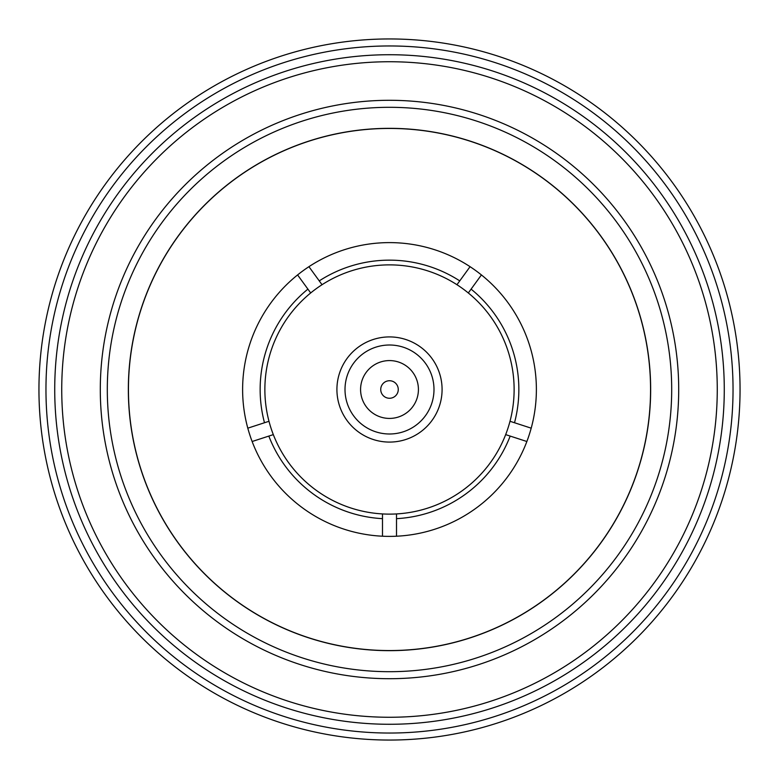 <?xml version="1.0" encoding="UTF-8"?>
<svg xmlns="http://www.w3.org/2000/svg" width="779" height="779" viewBox="0 0 779 779"><rect width="100%" height="100%" fill="white"/><g stroke="black" fill="none" stroke-linecap="round" stroke-linejoin="round"><path stroke-width="1.17" d="M389.5 345.009A44.491 44.491 0 0 1 433.991 389.5A44.491 44.491 0 0 1 389.5 433.991A44.491 44.491 0 0 1 345.009 389.5A44.491 44.491 0 0 1 389.5 345.009M389.5 336.918A52.583 52.583 0 0 1 442.082 389.5A52.583 52.583 0 0 1 389.5 442.082A52.583 52.583 0 0 1 336.918 389.5A52.583 52.583 0 0 1 389.5 336.918M389.5 360.58A28.92 28.92 0 0 1 418.42 389.5A28.92 28.92 0 0 1 389.5 418.42A28.92 28.92 0 0 1 360.58 389.5A28.92 28.92 0 0 1 389.5 360.58M389.5 380.736A8.764 8.764 0 0 1 398.264 389.5A8.764 8.764 0 0 1 389.5 398.264A8.764 8.764 0 0 1 380.736 389.5A8.764 8.764 0 0 1 389.5 380.736M389.5 38.95A350.55 350.55 0 0 1 740.05 389.5A350.55 350.55 0 0 1 389.5 740.05A350.55 350.55 0 0 1 38.95 389.5A350.55 350.55 0 0 1 389.5 38.95M389.5 45.961A343.539 343.539 0 0 1 733.039 389.5A343.539 343.539 0 0 1 389.5 733.039A343.539 343.539 0 0 1 45.961 389.5A343.539 343.539 0 0 1 389.5 45.961M389.5 54.725A334.775 334.775 0 0 1 724.275 389.5A334.775 334.775 0 0 1 389.5 724.275A334.775 334.775 0 0 1 54.725 389.5A334.775 334.775 0 0 1 389.5 54.725M389.5 61.736A327.764 327.764 0 0 1 717.264 389.5A327.764 327.764 0 0 1 389.5 717.264A327.764 327.764 0 0 1 61.736 389.5A327.764 327.764 0 0 1 389.5 61.736M389.5 678.704A289.204 289.204 0 0 1 100.296 389.5A289.204 289.204 0 0 1 389.5 100.296A289.204 289.204 0 0 1 678.704 389.5A289.204 289.204 0 0 1 389.5 678.704M389.5 671.693A282.193 282.193 0 0 1 107.307 389.5A282.193 282.193 0 0 1 389.5 107.307A282.193 282.193 0 0 1 671.693 389.5A282.193 282.193 0 0 1 389.5 671.693M389.5 650.66A261.16 261.16 0 0 1 128.34 389.5A261.16 261.16 0 0 1 389.5 128.34A261.16 261.16 0 0 1 650.66 389.5A261.16 261.16 0 0 1 389.5 650.66M389.5 650.562A261.062 261.062 0 0 1 128.438 389.5A261.062 261.062 0 0 1 389.5 128.438A261.062 261.062 0 0 1 650.562 389.5A261.062 261.062 0 0 1 389.5 650.562M382.489 513.926L382.489 536.215A146.88 146.88 0 0 0 396.511 536.215L396.511 513.926A124.621 124.621 0 0 1 322.039 284.715A124.621 124.621 0 0 1 456.961 284.715L459.746 280.888A129.353 129.353 0 0 0 319.254 280.888L308.932 266.681A146.88 146.88 0 0 1 470.068 266.681L459.746 280.888M456.961 284.715A124.621 124.621 0 0 1 468.306 292.962L481.412 274.929A146.88 146.88 0 0 0 470.068 266.681L467.439 270.294M481.412 274.929A146.88 146.88 0 0 1 531.2 428.168L510.002 421.283A124.621 124.621 0 0 1 505.668 434.614L510.177 436.084A129.353 129.353 0 0 1 396.511 518.658M510.177 436.084L526.867 441.508A146.88 146.88 0 0 0 531.2 428.168L526.955 426.795M526.867 441.508A146.88 146.88 0 0 1 396.511 536.215L396.511 531.755M505.668 434.614A124.621 124.621 0 0 1 396.511 513.926M471.091 289.126A129.353 129.353 0 0 1 514.51 422.744M468.306 292.962A124.621 124.621 0 0 1 510.002 421.283M322.039 284.715L319.254 280.888M310.694 292.962L307.909 289.126A129.353 129.353 0 0 0 264.49 422.744L247.8 428.168A146.88 146.88 0 0 1 297.588 274.929L307.909 289.126M268.998 421.283L264.49 422.744M273.332 434.614L268.823 436.084A129.353 129.353 0 0 0 382.489 518.658M382.489 536.215A146.88 146.88 0 0 1 252.133 441.508L268.823 436.084M247.8 428.168A146.88 146.88 0 0 0 252.133 441.508L256.379 440.125M308.932 266.681A146.88 146.88 0 0 0 297.588 274.929L300.217 278.531"/></g></svg>
